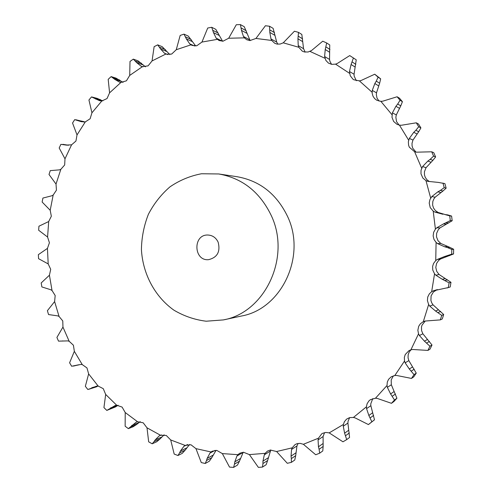 <?xml version="1.0" encoding="UTF-8"?>
<svg xmlns="http://www.w3.org/2000/svg" width="492" height="492" viewBox="0 0 492 492"><rect width="100%" height="100%" fill="white"/><g stroke="black" fill="none" stroke-linecap="round" stroke-linejoin="round"><path stroke-width="0.74" d="M145.497 66.832L138.012 60.817L133.307 59.132L136.659 62.625L140.989 66.125L142.373 66.684L148.086 65.86L152.053 60.94L154.131 46.672L157.717 44.852L160.632 49.022L164.519 53.259L166.148 54.175L171.659 54.077L176.259 49.717L180.17 35.43L184.002 34.133L186.382 38.923L189.727 43.856L191.966 45.393L196.775 45.768L201.948 42.06L207.729 28.019L211.732 27.294L213.491 32.638L216.197 38.185L218.995 40.504L223.011 41.199L228.675 38.241L236.314 24.723L240.428 24.6L241.48 30.406L243.46 36.488L244.395 37.859L246.738 39.729L249.887 40.584L255.951 38.45L265.409 25.744L269.548 26.248L269.825 32.429L270.994 38.936L271.75 40.461L274.677 43.241L276.885 44.052L280.126 44.065L283.244 42.822L294.425 31.224L298.503 32.367L297.943 38.794L298.238 45.602L298.792 47.269L302.236 51.113L304.339 51.955L308.121 52.004L311.559 50.522L322.746 41.193L326.676 42.97L325.237 49.52L324.609 56.494L325.876 60.424L328.435 63.087L331.682 64.36L335.556 64.138L337.26 63.493L349.732 55.584L353.416 57.976L351.079 64.507L349.486 71.5L350.243 75.719L352.912 79.15L353.859 79.784L359.381 80.873L361.171 80.473L374.732 74.212L380.667 78.855L379.639 83.222L376.282 81.118L374.836 83.542L372.278 90.399L372.167 93.271L372.973 96.168L374.646 98.615L376.761 100.233L380.857 101.327L382.702 101.198L397.118 96.764L399.516 98.234L402.419 101.696L400.783 105.841L397.696 104.04L395.912 106.303L392.407 112.852L391.976 117.256L393.625 121.456L397.007 124.328L399.436 125.122L401.294 125.269L416.287 122.809L418.495 124.009L420.9 127.92L418.698 131.733L415.838 130.288L413.747 132.33L409.332 138.418L408.354 141.727L408.606 145.312L409.344 147.219L414.621 151.757L416.447 152.182L431.718 151.794L433.772 152.686L435.617 156.96L432.892 160.343L430.217 159.297L427.849 161.062L422.603 166.536L421.041 170.201L420.986 173.817L422.837 178.024L425.98 180.644L427.739 181.345L438.255 182.403L444.916 183.614L446.139 188.147L442.96 191.019L440.42 190.404L437.818 191.855L431.835 196.566L429.959 199.494L429.208 203.055L430.211 207.575L433.206 211.105L434.854 212.064L438.083 212.446L444.909 214.475M133.307 59.132L130.011 61.432L129.716 75.43L126.432 80.805L120.927 82.447L109.587 92.84L107.022 98.56L101.813 100.983L91.942 112.797L90.116 118.769L85.294 121.905L77.016 134.925L75.94 141.038L71.574 144.826L64.993 158.818L64.667 164.974L60.83 169.34L56.02 184.07L56.439 190.176L53.173 195.053L50.196 210.281L51.334 216.24L48.696 221.535L47.576 237.033L49.421 242.759L47.441 248.392L48.191 263.915L50.707 269.321L49.421 275.212L52.035 290.52L55.178 295.52L54.618 301.578L59.052 316.442L62.779 320.956L62.951 327.088L69.169 341.27L73.419 345.224L74.341 351.331L82.256 364.603L86.973 367.924L88.64 373.914L98.16 386.048L103.271 388.674L105.675 394.443L116.672 405.211L122.096 407.081L125.22 412.53L137.545 421.724L143.197 422.794L147.003 427.819L160.484 435.236L166.265 435.457L170.706 439.959L185.133 445.414L190.945 444.762L195.964 448.642L211.099 451.976L212.267 451.201L216.824 450.432L222.353 453.599L237.925 454.676L239.727 453.243L243.454 452.24L249.401 454.608L265.127 453.335L267.494 451.078L270.329 450.032L276.596 451.527L292.156 447.849L295.034 444.608L296.916 443.716L300.151 443.366L303.386 444.282L318.447 438.2L321.75 433.815L322.647 433.298L325.833 432.45L329.191 432.88L343.41 424.448L344.388 421.699L346.553 419.147L349.621 417.616L353.416 417.456L366.454 406.792L367.05 403.871L368.859 400.974L370.402 399.67L375.476 398.225L387.007 385.513L387.321 381.995L388.594 379.295L391.214 376.811L394.805 375.531L404.522 361.023L404.344 357.438L405.236 354.541L409.024 350.599L410.894 349.83L418.532 333.822L417.856 330.267L418.704 326.276L420.408 323.742L423.298 321.663L428.643 304.523L427.407 300.563L427.751 296.971L429.393 293.773L431.662 291.682L434.553 273.81L432.769 270.053L432.609 266.43L433.538 263.466L435.74 260.588L436.09 242.415L433.999 239.438L433.144 235.914L433.637 232.316L435.414 229.137L433.206 211.105M218.7 173.959L237.052 176.708C259.831 180.761 276.658 193.989 287.531 216.394C306.688 256.203 281.498 308.994 241.486 316.018L223.343 319.917C264.967 312.648 291.233 257.279 271.258 215.521C259.917 192.034 242.396 178.178 218.7 173.959L201.492 173.756C190.14 175.902 179.635 180.263 169.992 186.837C161.112 194.512 153.91 203.676 148.375 214.327C143.971 225.564 141.653 237.279 141.419 249.475C142.723 273.816 154.808 296.615 173.916 310.169C183.959 316.11 194.715 319.794 206.185 321.214L223.343 319.917M269.548 26.248L273.134 28.37L276.707 42.115L277.857 44.194M298.503 32.367L301.83 34.446L303.564 48.708L305.181 52.115M326.676 42.97L329.745 44.963L329.542 59.452L329.88 61.199L331.534 64.335M353.416 57.976L356.239 59.833L354.055 74.237L354.148 76.039L356.331 80.737M379.639 83.222L376.497 92.834L376.343 94.667L377.001 98.062L379.012 101.088M400.783 105.841L396.312 114.925L395.851 117.244L396.558 121.665L399.055 125.042M418.698 131.733L412.972 140.06L412.019 143.32L412.068 145.853L412.776 148.264L416.041 152.12M432.892 160.343L426.029 167.704L424.418 171.813L424.455 174.863L425.217 177.274L426.933 179.758L429.356 181.566M442.96 191.019L435.113 197.218L433.729 199.168L432.806 201.56L432.628 205.121L433.532 208.036L435.309 210.514L438.083 212.446M445.143 214.592L447.622 214.869L445.143 214.592L449.731 215.865L450.309 220.6L452.173 220.748L439.971 227.907L438.323 229.629L436.619 233.337L436.521 236.904L437.997 240.693L440.771 243.448L437.585 243.608L436.09 242.415M440.771 243.448L449.866 247.371L447.425 247.556L451.791 249.401L451.693 254.179L453.544 253.958L440.469 259.026L438.593 260.483L436.582 263.423L435.789 267.402L436.724 271.369L439.073 274.499L435.863 275.212L434.553 273.81M437.277 289.554L433.384 291.977L431.103 295.883L430.912 300.428L431.736 302.851L433.046 304.856L429.737 306.098L428.643 304.523M425.254 321.005L422.007 325.151L421.478 327.094L421.589 330.636L422.868 333.785L419.399 335.526L418.532 333.822M410.974 349.806L409.178 352.038L408.151 354.837L408.059 357.85L408.834 360.618L405.137 362.813L404.522 361.023M393.354 375.845L391.183 379.959L391.337 384.75L387.364 387.352L387.007 385.513M372.752 398.588L370.765 403.883L370.851 405.697L366.558 408.631L366.454 406.792M349.646 417.61L348.065 421.269L347.906 423.046L343.268 426.25L343.41 424.448M324.566 432.628L323.078 436.527L318.066 439.922L318.447 438.2M298.084 443.44L296.953 445.949L291.559 449.46L292.156 447.849M109.587 92.84L108.185 79.335L111.13 76.617L114.839 79.396L119.501 82.109L120.927 82.447M91.942 112.797L88.941 100.005L91.506 96.918L99.47 100.657L101.813 100.983M77.016 134.925L72.545 123.031L74.692 119.636L81.309 121.696L85.294 121.905M64.993 158.818L59.181 147.994L60.885 144.347L66.088 145.072L71.574 144.826M250.145 40.59L244.266 26.709L240.428 24.6M56.02 184.07L49.009 174.469L50.258 170.632L59.489 169.857L60.83 169.34M50.196 210.281L42.14 202.028L42.915 198.061L51.918 195.761L53.173 195.053M47.576 237.033L38.647 230.244L38.936 226.209L48.696 221.535M48.191 263.915L38.561 258.687L38.364 254.653L47.441 248.392M52.035 290.52L50.799 289.757L41.869 286.934L41.193 282.955L49.421 275.212M374.732 74.212L378.084 77.189L376.282 81.118M59.052 316.442L57.736 315.87L48.548 314.56L47.398 310.692L54.618 301.578M397.118 96.764L400.045 100.263L397.696 104.04M69.169 341.27L67.785 340.894L58.517 341.141L56.906 337.444L62.951 327.088M416.287 122.809L418.717 126.764L415.838 130.288M78.474 364.83L71.654 366.251L69.6 362.788L74.341 351.331M74.151 365.87L80.836 364.437L82.256 364.603M430.217 159.297L433.581 156.112L431.718 151.794M98.222 386.048L87.816 389.473L85.344 386.306L88.64 373.914M90.245 388.631L96.727 386.097L98.16 386.048M440.42 190.404L444.214 187.643L442.972 183.061M118.117 405.254L115.392 406.958L109.107 409.098L106.795 410.402L103.935 407.585L105.675 394.443M109.107 409.098L115.251 405.482L116.672 405.211M442.886 214.254L434.854 212.064M450.309 220.6L443.366 223.965L436.773 227.796L435.414 229.137M140.238 421.638L136.567 424.504L130.485 426.884L128.35 428.637L125.14 426.226L125.22 412.53M130.485 426.884L136.155 422.216L137.545 421.724M447.425 247.556L444.534 246.744L437.585 243.608M451.693 254.179L444.344 256.603L437.277 259.462L435.74 260.588M137.157 421.828L136.155 422.216M164.15 434.817L159.931 439.024L154.088 441.613L152.182 443.79L148.67 441.841L147.003 427.819M154.088 441.613L155.189 439.909L159.156 435.943L160.484 435.236M436.588 289.825L433.341 290.803L448.335 287.549L449.098 282.851L442.296 279.29L435.863 275.212M433.341 290.803L431.662 291.682M161.517 434.916L159.156 435.943M189.555 444.479L185.152 450.168L179.568 452.929L177.95 455.512L174.186 454.067L170.706 439.959M179.568 452.929L180.441 450.998L183.897 446.33L185.133 445.414M423.298 321.663L425.076 321.048L440.328 319.886L441.736 315.384L435.525 311.012L429.737 306.098M187.63 444.522L183.897 446.33M216.056 450.358L211.812 457.634L206.517 460.524L205.238 463.47L201.283 462.578L195.964 448.642M206.517 460.524L207.132 458.39L209.979 453.095L211.099 451.976M410.894 349.83L412.733 349.486L427.917 350.415L429.934 346.22L424.418 341.147L419.399 335.526M215.09 450.377L209.979 453.095M243.226 452.246L239.475 461.164L234.475 464.128L233.589 467.4L229.518 467.099L222.353 453.599M234.475 464.128L234.813 461.834L236.959 455.979L237.925 454.676M394.805 375.531L396.657 375.47L411.478 378.434L414.043 374.633L409.301 369L405.137 362.813M243.109 452.437L236.959 455.979M270.778 449.977L267.617 460.543L262.937 463.538L262.494 467.074L258.38 467.388L249.401 454.608M262.937 463.538L262.962 461.115L264.333 454.805L265.127 453.335M375.476 398.225L377.303 398.434L391.46 403.317L394.498 399.996L390.611 393.944L387.364 387.352M270.108 451.244L264.333 454.805M296.953 445.949L295.704 455.653L291.344 458.612L291.387 462.357L287.31 463.298L276.596 451.527M291.344 458.612L291.043 456.115L291.559 449.46M353.416 417.456L355.181 417.923L368.422 424.571L371.854 421.792L368.859 415.469L366.558 408.631M323.078 436.527L323.146 446.441L319.105 449.313L319.665 453.187L315.71 454.762L303.386 444.282M319.105 449.313L318.459 446.779L318.066 439.922M329.191 432.88L342.961 441.804L346.7 439.614L344.603 433.181L343.268 426.25M169.838 54.587L162.231 46.697L157.717 44.852M123.043 82.379L116.001 78.123L111.13 76.617M195.681 45.965L188.307 36.101L184.002 34.133M102.785 100.885L97.121 98.363L91.875 96.998M222.599 41.23L215.816 29.354L211.732 27.294M84.852 121.967L75.854 119.759M356.239 59.833L352.543 57.398M96.715 386.749L88.745 389.283M115.392 406.958L106.936 410.359M447.622 214.869L451.601 216.062L452.173 220.748M136.567 424.504L133.068 426.773L128.35 428.637M449.866 247.371L453.636 249.235L453.544 253.958M159.931 439.024L156.72 441.767L152.182 443.79M439.073 274.499L450.973 282.322L450.217 286.965L447.105 287.974M185.152 450.168L182.28 453.347L177.95 455.512M433.046 304.856L443.686 314.505L442.29 318.957L440.328 319.886M211.812 457.634L209.346 461.207L205.238 463.47M422.868 333.785L432.007 345.009L430.008 349.166L427.917 350.415M239.475 461.164L237.464 465.075L233.589 467.4M408.834 360.618L416.263 373.127L413.723 376.89L411.478 378.434M267.617 460.543L266.123 464.725L262.494 467.074M391.337 384.75L396.915 398.231L393.907 401.521L391.46 403.317M295.704 455.653L294.757 460.026L291.387 462.357M370.851 405.697L374.492 419.811L368.422 424.571M323.146 446.441L322.783 450.93L319.665 453.187M347.906 423.046L349.572 437.468L346.7 439.614M378.084 77.189L380.667 78.855M400.045 100.263L402.419 101.696M418.717 126.764L420.9 127.92M433.581 156.112L435.617 156.96M97.668 386.029L91.801 387.727M444.214 187.643L446.139 188.147M117.496 405.556L110.546 407.917M449.731 215.865L451.601 216.062M447.289 246.553L444.534 246.744M138.492 422.812L131.77 425.432M451.791 249.401L453.636 249.235M445.076 278.589L442.296 279.29M161.647 437.062L155.189 439.909M449.098 282.851L450.973 282.322M448.335 287.549L450.217 286.965M447.511 279.825L445.039 280.471M438.403 309.825L435.525 311.012M186.616 447.966L180.441 450.998M441.736 315.384L443.686 314.505M440.629 311.442L438.064 312.537M427.456 339.505L424.418 341.147M212.993 455.223L207.132 458.39M429.934 346.22L432.007 345.009M429.424 341.466L426.705 342.979M412.554 366.934L409.301 369M240.342 458.581L234.813 461.834M414.043 374.633L416.263 373.127M414.215 369.191L411.306 371.079M394.123 391.521L390.611 393.944M268.152 457.837L262.962 461.115M394.498 399.996L396.915 398.231M395.451 394L392.302 396.226M372.665 412.739L368.859 415.469M295.877 452.868L291.043 456.115M371.854 421.792L374.492 419.811M373.625 415.396L370.205 417.892M348.742 430.211L344.603 433.181M322.937 443.636L318.459 446.779M349.326 432.966L345.599 435.684M218.147 242.169C215.939 237.611 212.482 235.231 207.765 235.022C192.741 234.512 193.59 261.135 208.553 259.671C217.366 257.494 220.564 251.658 218.147 242.169M141.468 63.222L135.411 61.063M143.356 64.993L136.659 62.625M142.373 66.684L129.716 75.43M143.018 66.832L140.989 66.125M165.829 54.04L152.053 60.94M190.945 44.84L176.259 49.717M217.286 39.372L201.948 42.06M244.395 37.859L228.675 38.241M271.75 40.461L255.951 38.45M298.792 47.269L283.244 42.822M324.929 58.259L309.978 51.402M349.566 73.333L335.556 64.138M372.106 92.256L359.381 80.873M391.976 114.691L380.857 101.327M408.649 140.195L399.436 125.122M421.669 168.209L414.621 151.757M430.678 198.092L425.98 180.644M120.14 82.305L119.501 82.109M167.957 54.624L164.519 53.259M194.598 46.002L189.727 43.856M222.507 41.236L216.197 38.185M249.555 39.674L243.46 36.488M276.707 42.115L270.994 38.936M303.564 48.708L298.238 45.602M329.542 59.452L324.609 56.494M354.055 74.237L349.486 71.5M376.497 92.834L372.278 90.399M396.312 114.925L392.407 112.852M412.972 140.06L409.332 138.418M426.029 167.704L422.603 166.536M435.113 197.218L431.835 196.566M439.971 227.907L436.773 227.796M440.469 259.026L437.277 259.462M121.77 81.512L114.839 79.396M165.392 49.569L159.574 47.214M167.065 51.605L160.632 49.022M119.697 80.03L113.418 78.099M102.607 100.792L95.473 98.954M191.111 39.403L185.558 36.888M192.52 41.679L186.382 38.923M100.386 99.612L93.929 97.945M84.052 122.01L78.818 120.915M218.19 33.032L212.931 30.412M219.309 35.51L213.491 32.638M83.8 121.579L77.183 120.196M67.133 145.195L65.092 144.869M246.166 30.713L241.215 28.026M246.959 33.345L241.48 30.406M68.37 145.245L63.4 144.445M274.505 32.62L269.874 29.932M274.954 35.369L269.825 32.429M302.635 38.868L298.337 36.236M302.715 41.672L297.943 38.794M329.954 49.464L325.975 46.949M329.652 52.269L325.237 49.52M355.833 64.323L352.167 61.98M355.144 67.06L351.079 64.507M378.582 85.829L374.836 83.542M399.363 108.258L395.912 106.303M416.945 133.898L413.747 132.33M430.844 162.194L427.849 161.062M440.666 192.513L437.818 191.855M448.618 223.03L446.158 222.87M446.139 224.118L443.366 223.965M449.706 255.588L447.259 255.895M447.099 256.258L444.344 256.603M62.841 144.328L68.523 145.245M61.9 341.085L62.865 340.901M73.388 366.103L79.138 364.72"/></g></svg>
